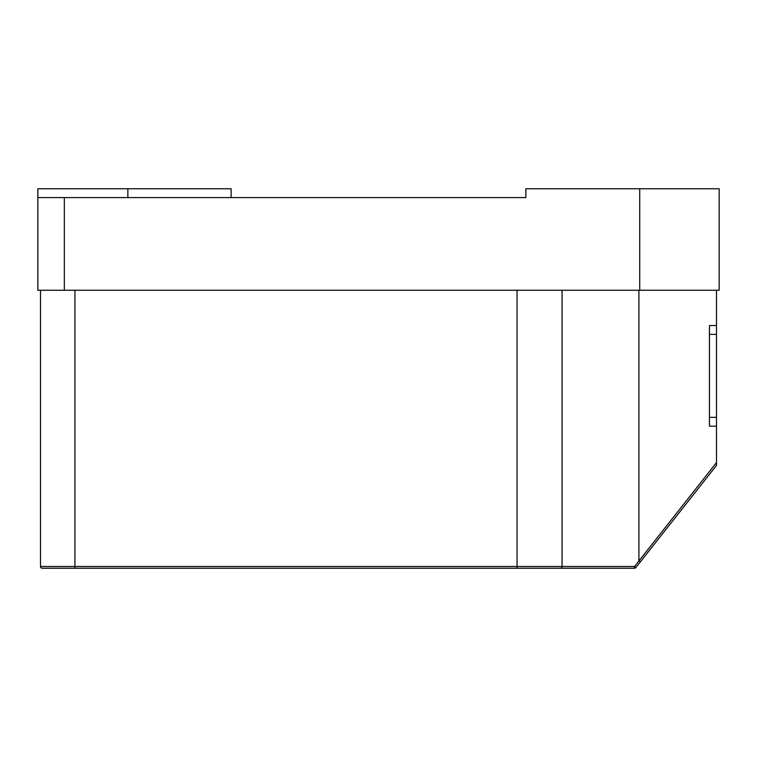 <?xml version="1.0" encoding="UTF-8"?>
<svg xmlns="http://www.w3.org/2000/svg" width="757" height="757" viewBox="0 0 757 757"><rect width="100%" height="100%" fill="white"/><g stroke="black" fill="none" stroke-linecap="round" stroke-linejoin="round"><path stroke-width="1.14" d="M639.722 290.253L639.722 188.758L719.15 188.758L719.15 290.253L37.85 290.253L37.85 188.758L231.122 188.758L231.122 197.586M37.85 197.586L525.878 197.586L525.878 188.758L639.722 188.758M562.063 290.253L562.063 566.473L634.555 566.473L634.451 568.242L42.26 568.242A1.769 1.769 0 0 1 40.499 566.473L40.499 290.253M553.31 568.242L603.017 568.242M716.501 462.565L716.501 465.413L635.842 567.57L634.555 566.473L716.501 462.565L716.501 290.253M716.501 426.153L709.441 426.153L709.441 325.548L716.501 325.548M74.915 290.253L74.915 566.473L562.063 566.473A1.769 1.769 0 0 1 560.294 568.242M634.451 568.242A1.769 1.769 0 0 0 635.842 567.57A1.769 1.769 0 0 1 634.451 568.242M640.299 561.921L638.908 560.833L638.908 290.253M64.326 197.586L64.326 290.253M517.05 568.242L517.05 290.253M42.26 568.242A1.769 1.769 0 0 1 40.499 566.473L74.915 566.473L74.915 568.242M709.441 334.376L716.501 334.376M709.441 417.334L716.501 417.334M127.867 197.586L127.867 188.758"/></g></svg>
